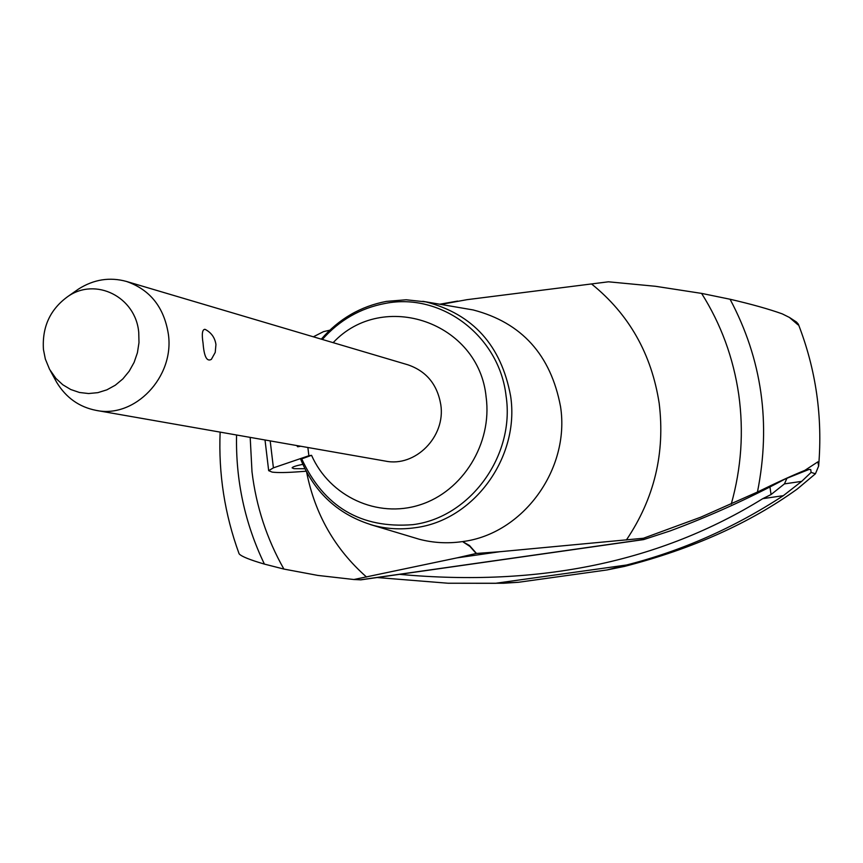 <?xml version="1.0" encoding="UTF-8"?>
<svg xmlns="http://www.w3.org/2000/svg" width="863" height="863" viewBox="0 0 863 863"><rect width="100%" height="100%" fill="white"/><g stroke="black" fill="none" stroke-linecap="round" stroke-linejoin="round"><path stroke-width="1.29" d="M360.766 579.839L353.906 579.515L457.023 557.865L499.796 551.727L643.42 538.253L700.713 517.207L757.455 492.039C776.862 482.525 792.666 475.297 804.855 470.367L817.887 461.834L818.631 466.096L815.427 473.787L797.39 488.933C749.904 523.129 692.299 548.954 624.575 566.387L606.98 569.958L518.49 582.277L495.373 583.312L448.091 583.237L377.142 577.53M789.408 317.422L796.538 322.093L798.329 324.143L798.016 324.844L789.408 317.433L782.256 313.873C768.739 309.03 751.339 304.154 730.066 299.245L701.587 293.388C720.993 324.121 733.388 357.886 738.76 394.693C743.863 431.554 741.36 468.037 731.241 504.143M643.42 538.253L643.625 539.602L669.99 530.972C709.321 516.376 747.746 499.03 785.298 478.922L808.933 469.472L810.735 469.526L811.112 472.395L801.705 481.36L783.334 495.664C734.165 527.789 681.856 550.907 626.419 565.028L606.98 569.958M457.023 557.865L476.214 553.474L499.796 551.727M476.214 553.474L469.968 546.473L462.546 541.586L469.472 545.502L476.484 553.442M370.346 524.553L373.431 525.416C387.099 528.997 401.015 529.763 415.168 527.714C473.647 520.54 519.979 457.314 510.626 396.095C501.252 345.556 473.021 314.154 425.934 301.91L422.794 301.316M370.421 524.575L419.299 539.256C433.226 542.881 447.39 543.69 461.791 541.694M462.546 541.586C522.762 534.132 570.281 469.396 560.551 406.678C550.81 354.876 521.684 322.633 473.172 309.946L422.87 301.327M306.128 471.22L299.547 471.716C286.667 472.676 277.53 472.805 272.136 472.104L268.673 470.659L273.409 467.854L308.868 455.74L311.554 455.319L300.68 459.245C314.671 493.183 338.922 515.233 373.431 525.416M304.855 468.738L293.927 468.663L292.126 467.886C292.277 466.959 295.836 465.772 302.794 464.337M311.554 455.319C329.688 496.43 377.358 518.706 420.022 504.833C462.773 491.338 492.374 443.485 486.149 397.26C479.084 322.039 382.848 289.45 333.15 342.665M296.743 445.556L297.681 446.775L300.691 446.247M307.875 447.498L308.868 455.74M75.469 291.187L78.598 288.997C93.808 279.396 109.752 276.872 126.419 281.435L407.951 364.822C426.376 371.187 437.325 384.466 440.788 404.661C445.88 436.613 415.351 467.455 385.34 461.079L96.117 410.378C79.169 407.045 66.02 397.692 56.678 382.32L54.844 378.965M211.381 359.342C206.861 361.996 204.089 356.624 203.064 343.237C201.64 334.11 202.255 329.483 204.898 329.321L205.556 329.59C211.5 332.859 214.963 337.843 215.944 344.553L215.221 352.428L211.381 359.342M126.419 281.435C150.119 289.666 164.11 307.282 168.382 334.272C174.617 377.034 134.704 418.674 96.117 410.378M43.452 349.569L45.34 359.062L49.569 369.332L55.922 378.415L62.805 384.769L70.755 389.515L79.461 392.482L88.609 393.539L97.864 392.654L106.872 389.839L115.308 385.211L122.848 378.922L129.191 371.209L134.11 362.374L137.422 352.73L138.986 342.654L138.749 332.525C135.793 296.829 95.577 276.883 67.756 296.581C50.097 309.396 41.996 327.055 43.452 349.569M443.399 304.812L444.445 303.776L443.625 304.855M444.175 303.83L440.508 304.326M701.587 293.398L655.502 286.289L608.458 281.802L467.056 299.666L444.445 303.776M329.785 330.205L323.56 331.619L313.355 336.807M250.194 437.39L251.996 471.77C256.171 506.452 266.807 538.89 283.905 569.073L317.8 575.416L353.906 579.515M626.376 540.001C654.327 498.523 665.265 452.946 659.181 403.28C651.522 353.959 629.03 314.229 591.694 284.078M399.558 574.348C539.397 587.153 660.465 561.921 762.763 498.663L771.047 494.553L784.445 483.884L786.991 478.134M784.445 483.884L801.705 481.36M762.763 498.663L783.334 495.664M503.647 583.248L518.49 582.277M503.625 583.248L448.091 583.237M306.624 472.158C314.952 514.175 334.93 549.148 366.559 577.056M220.13 432.126C218.425 473.852 224.725 514.337 239.019 553.561L239.299 554.035C241.737 556.57 250.119 559.925 264.412 564.1L283.905 569.073M811.112 472.395L815.427 473.787M360.249 579.839L643.162 539.558M301.619 458.663C323.776 506.786 360.842 528.782 412.838 524.661C469.968 517.627 515.211 455.837 506.085 396.031C499.386 335.793 440.939 292.147 385.071 303.463C360.367 308.156 339.461 320.151 322.341 339.461M270.195 440.896L273.409 467.854M297.39 445.664L297.681 446.775M769.958 486.959L771.047 494.553M495.373 583.312L626.419 565.028M236.57 435.006C235.588 480.421 244.865 523.453 264.412 564.1M757.455 492.039C771.112 423.571 761.986 359.31 730.066 299.245M818.631 466.096C822.773 416.948 815.999 369.623 798.329 324.143M643.625 539.602L360.853 579.85M425.934 301.91L406.193 299.774L386.387 301.392C360.605 306.311 338.9 318.9 321.295 339.159M268.673 470.659L265.017 439.99M50.334 370.702L56.678 382.32M67.756 296.581L78.598 288.997M457.617 301.079L439.839 304.208"/></g></svg>
